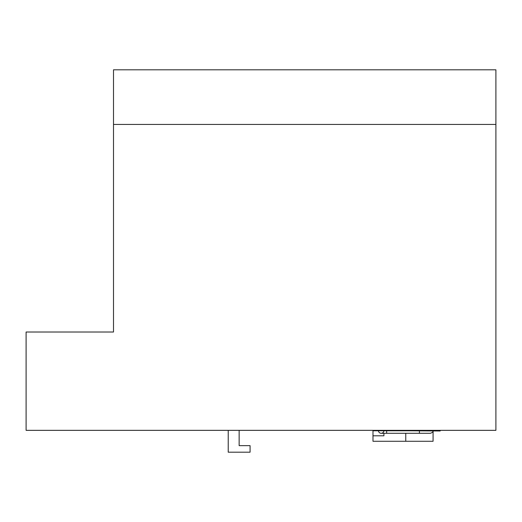 <?xml version="1.0" encoding="UTF-8"?>
<svg xmlns="http://www.w3.org/2000/svg" width="522" height="522" viewBox="0 0 522 522"><rect width="100%" height="100%" fill="white"/><g stroke="black" fill="none" stroke-linecap="round" stroke-linejoin="round"><path stroke-width="0.78" d="M383.905 430.774A2.734 2.734 0 0 1 381.184 433.293A2.734 2.734 0 0 1 378.457 430.774M383.911 433.293L383.911 435.811L372.989 435.811L372.989 441.273L405.764 441.273L405.764 433.293M113.502 124.432L113.502 332.018L26.1 332.018L26.1 430.343L495.9 430.343L495.9 124.432L113.502 124.432L113.502 69.804L495.9 69.804L495.9 124.432M239.148 430.343L239.148 445.644L250.077 445.644L250.077 452.196L228.225 452.196L228.225 430.343M433.077 430.343L433.077 430.774L389.373 430.774L389.373 430.343M372.989 430.343L372.989 430.774L389.373 430.774M408.498 430.774L440.176 430.989L440.176 430.343M433.077 430.989L433.077 441.273L405.764 441.273M372.989 430.774L372.989 435.811M386.645 430.774L386.645 433.293L419.42 433.293L419.42 430.774M419.42 433.293L430.343 433.293C432.523 432.562 433.43 431.655 433.077 430.559M386.645 433.293L381.184 433.293"/></g></svg>

